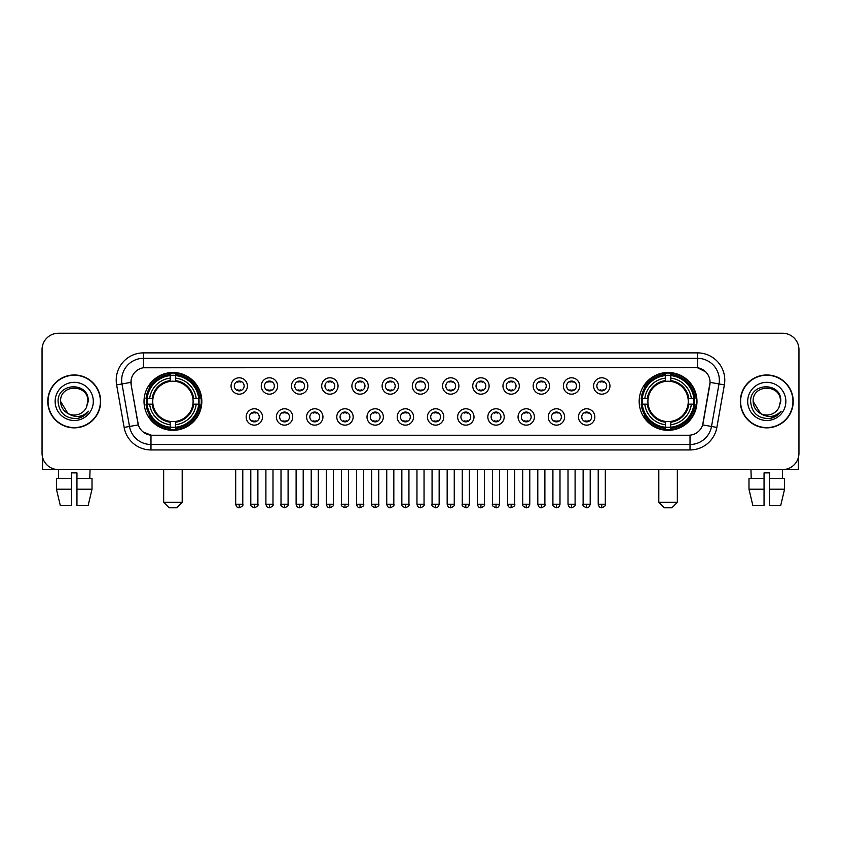 <?xml version="1.0" encoding="UTF-8"?>
<svg xmlns="http://www.w3.org/2000/svg" width="841" height="841" viewBox="0 0 841 841"><rect width="100%" height="100%" fill="white"/><g stroke="black" fill="none" stroke-linecap="round" stroke-linejoin="round"><path stroke-width="1.26" d="M639.171 401.409A28.899 28.899 0 0 0 668.069 430.319A28.899 28.899 0 0 0 696.979 401.409A28.899 28.899 0 0 0 668.069 372.51A28.899 28.899 0 0 0 639.171 401.409M144.021 401.409A28.899 28.899 0 0 0 172.931 430.319A28.899 28.899 0 0 0 201.829 401.409A28.899 28.899 0 0 0 172.931 372.51A28.899 28.899 0 0 0 144.021 401.409M262.518 416.957A8.179 8.179 0 0 1 254.339 425.136A8.179 8.179 0 0 1 246.161 416.957A8.179 8.179 0 0 1 254.339 408.779A8.179 8.179 0 0 1 262.518 416.957M249.43 416.957A4.909 4.909 0 0 0 254.339 421.867A4.909 4.909 0 0 0 259.249 416.957A4.909 4.909 0 0 0 254.339 412.048A4.909 4.909 0 0 0 249.43 416.957M292.731 416.957A8.179 8.179 0 0 1 284.552 425.136A8.179 8.179 0 0 1 276.374 416.957A8.179 8.179 0 0 1 284.552 408.779A8.179 8.179 0 0 1 292.731 416.957M279.643 416.957A4.909 4.909 0 0 0 284.552 421.867A4.909 4.909 0 0 0 289.462 416.957A4.909 4.909 0 0 0 284.552 412.048A4.909 4.909 0 0 0 279.643 416.957M322.944 416.957A8.179 8.179 0 0 1 314.765 425.136A8.179 8.179 0 0 1 306.587 416.957A8.179 8.179 0 0 1 314.765 408.779A8.179 8.179 0 0 1 322.944 416.957M309.856 416.957A4.909 4.909 0 0 0 314.765 421.867A4.909 4.909 0 0 0 319.675 416.957A4.909 4.909 0 0 0 314.765 412.048A4.909 4.909 0 0 0 309.856 416.957M353.157 416.957A8.179 8.179 0 0 1 344.978 425.136A8.179 8.179 0 0 1 336.789 416.957A8.179 8.179 0 0 1 344.978 408.779A8.179 8.179 0 0 1 353.157 416.957M340.069 416.957A4.909 4.909 0 0 0 344.978 421.867A4.909 4.909 0 0 0 349.877 416.957A4.909 4.909 0 0 0 344.978 412.048A4.909 4.909 0 0 0 340.069 416.957M383.359 416.957A8.179 8.179 0 0 1 375.181 425.136A8.179 8.179 0 0 1 367.002 416.957A8.179 8.179 0 0 1 375.181 408.779A8.179 8.179 0 0 1 383.359 416.957M370.271 416.957A4.909 4.909 0 0 0 375.181 421.867A4.909 4.909 0 0 0 380.09 416.957A4.909 4.909 0 0 0 375.181 412.048A4.909 4.909 0 0 0 370.271 416.957M413.572 416.957A8.179 8.179 0 0 1 405.394 425.136A8.179 8.179 0 0 1 397.215 416.957A8.179 8.179 0 0 1 405.394 408.779A8.179 8.179 0 0 1 413.572 416.957M400.484 416.957A4.909 4.909 0 0 0 405.394 421.867A4.909 4.909 0 0 0 410.303 416.957A4.909 4.909 0 0 0 405.394 412.048A4.909 4.909 0 0 0 400.484 416.957M443.785 416.957A8.179 8.179 0 0 1 435.606 425.136A8.179 8.179 0 0 1 427.428 416.957A8.179 8.179 0 0 1 435.606 408.779A8.179 8.179 0 0 1 443.785 416.957M430.697 416.957A4.909 4.909 0 0 0 435.606 421.867A4.909 4.909 0 0 0 440.516 416.957A4.909 4.909 0 0 0 435.606 412.048A4.909 4.909 0 0 0 430.697 416.957M473.998 416.957A8.179 8.179 0 0 1 465.819 425.136A8.179 8.179 0 0 1 457.641 416.957A8.179 8.179 0 0 1 465.819 408.779A8.179 8.179 0 0 1 473.998 416.957M460.91 416.957A4.909 4.909 0 0 0 465.819 421.867A4.909 4.909 0 0 0 470.729 416.957A4.909 4.909 0 0 0 465.819 412.048A4.909 4.909 0 0 0 460.91 416.957M504.211 416.957A8.179 8.179 0 0 1 496.022 425.136A8.179 8.179 0 0 1 487.843 416.957A8.179 8.179 0 0 1 496.022 408.779A8.179 8.179 0 0 1 504.211 416.957M491.123 416.957A4.909 4.909 0 0 0 496.022 421.867A4.909 4.909 0 0 0 500.931 416.957A4.909 4.909 0 0 0 496.022 412.048A4.909 4.909 0 0 0 491.123 416.957M534.413 416.957A8.179 8.179 0 0 1 526.235 425.136A8.179 8.179 0 0 1 518.056 416.957A8.179 8.179 0 0 1 526.235 408.779A8.179 8.179 0 0 1 534.413 416.957M521.325 416.957A4.909 4.909 0 0 0 526.235 421.867A4.909 4.909 0 0 0 531.144 416.957A4.909 4.909 0 0 0 526.235 412.048A4.909 4.909 0 0 0 521.325 416.957M564.626 416.957A8.179 8.179 0 0 1 556.448 425.136A8.179 8.179 0 0 1 548.269 416.957A8.179 8.179 0 0 1 556.448 408.779A8.179 8.179 0 0 1 564.626 416.957M551.538 416.957A4.909 4.909 0 0 0 556.448 421.867A4.909 4.909 0 0 0 561.357 416.957A4.909 4.909 0 0 0 556.448 412.048A4.909 4.909 0 0 0 551.538 416.957M594.839 416.957A8.179 8.179 0 0 1 586.661 425.136A8.179 8.179 0 0 1 578.482 416.957A8.179 8.179 0 0 1 586.661 408.779A8.179 8.179 0 0 1 594.839 416.957M581.751 416.957A4.909 4.909 0 0 0 586.661 421.867A4.909 4.909 0 0 0 591.57 416.957A4.909 4.909 0 0 0 586.661 412.048A4.909 4.909 0 0 0 581.751 416.957M247.412 385.977A8.179 8.179 0 0 1 239.233 394.166A8.179 8.179 0 0 1 231.054 385.977A8.179 8.179 0 0 1 239.233 377.798A8.179 8.179 0 0 1 247.412 385.977M234.324 385.977A4.909 4.909 0 0 0 239.233 390.886A4.909 4.909 0 0 0 244.142 385.977A4.909 4.909 0 0 0 239.233 381.078A4.909 4.909 0 0 0 234.324 385.977M277.625 385.977A8.179 8.179 0 0 1 269.446 394.166A8.179 8.179 0 0 1 261.267 385.977A8.179 8.179 0 0 1 269.446 377.798A8.179 8.179 0 0 1 277.625 385.977M264.537 385.977A4.909 4.909 0 0 0 269.446 390.886A4.909 4.909 0 0 0 274.355 385.977A4.909 4.909 0 0 0 269.446 381.078A4.909 4.909 0 0 0 264.537 385.977M307.838 385.977A8.179 8.179 0 0 1 299.659 394.166A8.179 8.179 0 0 1 291.48 385.977A8.179 8.179 0 0 1 299.659 377.798A8.179 8.179 0 0 1 307.838 385.977M294.749 385.977A4.909 4.909 0 0 0 299.659 390.886A4.909 4.909 0 0 0 304.568 385.977A4.909 4.909 0 0 0 299.659 381.078A4.909 4.909 0 0 0 294.749 385.977M338.05 385.977A8.179 8.179 0 0 1 329.872 394.166A8.179 8.179 0 0 1 321.693 385.977A8.179 8.179 0 0 1 329.872 377.798A8.179 8.179 0 0 1 338.05 385.977M324.962 385.977A4.909 4.909 0 0 0 329.872 390.886A4.909 4.909 0 0 0 334.781 385.977A4.909 4.909 0 0 0 329.872 381.078A4.909 4.909 0 0 0 324.962 385.977M368.263 385.977A8.179 8.179 0 0 1 360.074 394.166A8.179 8.179 0 0 1 351.895 385.977A8.179 8.179 0 0 1 360.074 377.798A8.179 8.179 0 0 1 368.263 385.977M355.175 385.977A4.909 4.909 0 0 0 360.074 390.886A4.909 4.909 0 0 0 364.983 385.977A4.909 4.909 0 0 0 360.074 381.078A4.909 4.909 0 0 0 355.175 385.977M398.466 385.977A8.179 8.179 0 0 1 390.287 394.166A8.179 8.179 0 0 1 382.108 385.977A8.179 8.179 0 0 1 390.287 377.798A8.179 8.179 0 0 1 398.466 385.977M385.378 385.977A4.909 4.909 0 0 0 390.287 390.886A4.909 4.909 0 0 0 395.196 385.977A4.909 4.909 0 0 0 390.287 381.078A4.909 4.909 0 0 0 385.378 385.977M428.679 385.977A8.179 8.179 0 0 1 420.5 394.166A8.179 8.179 0 0 1 412.321 385.977A8.179 8.179 0 0 1 420.5 377.798A8.179 8.179 0 0 1 428.679 385.977M415.591 385.977A4.909 4.909 0 0 0 420.5 390.886A4.909 4.909 0 0 0 425.409 385.977A4.909 4.909 0 0 0 420.5 381.078A4.909 4.909 0 0 0 415.591 385.977M458.892 385.977A8.179 8.179 0 0 1 450.713 394.166A8.179 8.179 0 0 1 442.534 385.977A8.179 8.179 0 0 1 450.713 377.798A8.179 8.179 0 0 1 458.892 385.977M445.804 385.977A4.909 4.909 0 0 0 450.713 390.886A4.909 4.909 0 0 0 455.622 385.977A4.909 4.909 0 0 0 450.713 381.078A4.909 4.909 0 0 0 445.804 385.977M489.105 385.977A8.179 8.179 0 0 1 480.926 394.166A8.179 8.179 0 0 1 472.737 385.977A8.179 8.179 0 0 1 480.926 377.798A8.179 8.179 0 0 1 489.105 385.977M476.017 385.977A4.909 4.909 0 0 0 480.926 390.886A4.909 4.909 0 0 0 485.825 385.977A4.909 4.909 0 0 0 480.926 381.078A4.909 4.909 0 0 0 476.017 385.977M519.307 385.977A8.179 8.179 0 0 1 511.128 394.166A8.179 8.179 0 0 1 502.95 385.977A8.179 8.179 0 0 1 511.128 377.798A8.179 8.179 0 0 1 519.307 385.977M506.219 385.977A4.909 4.909 0 0 0 511.128 390.886A4.909 4.909 0 0 0 516.038 385.977A4.909 4.909 0 0 0 511.128 381.078A4.909 4.909 0 0 0 506.219 385.977M549.52 385.977A8.179 8.179 0 0 1 541.341 394.166A8.179 8.179 0 0 1 533.162 385.977A8.179 8.179 0 0 1 541.341 377.798A8.179 8.179 0 0 1 549.52 385.977M536.432 385.977A4.909 4.909 0 0 0 541.341 390.886A4.909 4.909 0 0 0 546.251 385.977A4.909 4.909 0 0 0 541.341 381.078A4.909 4.909 0 0 0 536.432 385.977M579.733 385.977A8.179 8.179 0 0 1 571.554 394.166A8.179 8.179 0 0 1 563.375 385.977A8.179 8.179 0 0 1 571.554 377.798A8.179 8.179 0 0 1 579.733 385.977M566.645 385.977A4.909 4.909 0 0 0 571.554 390.886A4.909 4.909 0 0 0 576.463 385.977A4.909 4.909 0 0 0 571.554 381.078A4.909 4.909 0 0 0 566.645 385.977M609.946 385.977A8.179 8.179 0 0 1 601.767 394.166A8.179 8.179 0 0 1 593.588 385.977A8.179 8.179 0 0 1 601.767 377.798A8.179 8.179 0 0 1 609.946 385.977M596.858 385.977A4.909 4.909 0 0 0 601.767 390.886A4.909 4.909 0 0 0 606.676 385.977A4.909 4.909 0 0 0 601.767 381.078A4.909 4.909 0 0 0 596.858 385.977M124.132 427.417L116.626 384.884A27.269 27.269 0 0 1 143.475 352.884L697.525 352.884A27.269 27.269 0 0 1 724.374 384.884L716.868 427.417A27.269 27.269 0 0 1 690.019 449.946L150.981 449.946A27.269 27.269 0 0 1 124.132 427.417L129.493 426.471L121.998 383.938A21.813 21.813 0 0 1 143.475 358.329L697.525 358.329A21.813 21.813 0 0 1 719.002 383.938L711.507 426.471A21.813 21.813 0 0 1 690.019 444.49L150.981 444.49A21.813 21.813 0 0 1 129.493 426.471L138.344 424.905L131.164 384.884A14.728 14.728 0 0 1 145.661 367.601L695.339 367.601A14.728 14.728 0 0 1 709.836 384.884L703.108 423.055A14.728 14.728 0 0 1 688.611 435.228L152.389 435.228A14.728 14.728 0 0 1 137.892 423.055L131.164 384.884L131.101 380.143M146.618 404.143A26.449 26.449 0 0 1 146.618 398.687M641.767 404.143A26.449 26.449 0 0 1 641.767 398.687M47.779 401.409A26.449 26.449 0 0 0 74.229 427.859A26.449 26.449 0 0 0 100.668 401.409A26.449 26.449 0 0 0 74.229 374.97A26.449 26.449 0 0 0 47.779 401.409M740.332 401.409A26.449 26.449 0 0 0 766.771 427.859A26.449 26.449 0 0 0 793.221 401.409A26.449 26.449 0 0 0 766.771 374.97A26.449 26.449 0 0 0 740.332 401.409M143.475 352.884L143.475 367.769L695.339 367.601L697.525 367.769L705.746 371.911M688.611 435.228L152.389 435.228M150.981 449.946L150.981 435.154L143.117 431.938M724.374 384.884L710.067 382.361L702.655 424.905L716.868 427.417M798.95 349.604A16.357 16.357 0 0 0 782.593 333.246L58.407 333.246A16.357 16.357 0 0 0 42.05 349.604L42.05 453.215A16.357 16.357 0 0 0 58.407 469.583L782.593 469.583A16.357 16.357 0 0 0 798.95 453.215L798.95 349.604L798.95 453.215M42.05 349.604L42.05 453.215M782.593 333.246L58.407 333.246M58.649 478.308L58.407 469.583L782.593 469.583L782.351 478.308M100.394 401.409A26.176 26.176 0 0 0 74.229 375.244A26.176 26.176 0 0 0 48.053 401.409A26.176 26.176 0 0 0 74.229 427.585A26.176 26.176 0 0 0 100.394 401.409M67.921 413.499L60.594 401.409C59.753 383.822 88.694 383.822 87.853 401.409L86.36 407.622L88.189 401.409C89.535 381.73 57.472 382.213 58.071 401.409C59.154 413.015 65.545 418.713 77.246 418.534C82.008 417.609 85.782 415.181 88.568 411.228C82.281 417.273 75.459 418.061 68.1 413.593A13.635 13.635 0 0 0 86.36 407.622L87.853 401.599M68.1 413.593C63.338 410.965 60.836 406.907 60.594 401.409M55.138 401.409A19.091 19.091 0 0 0 74.229 420.5A19.091 19.091 0 0 0 93.309 401.409A19.091 19.091 0 0 0 74.229 382.329A19.091 19.091 0 0 0 55.138 401.409M88.526 411.281L83.701 415.99M83.585 416.064L77.33 418.513M42.597 457.409L42.597 469.583L105.85 469.583M56.431 478.308L56.431 489.21L60.31 505.567L56.431 489.21L56.431 478.308L71.496 478.308L71.496 472.852L76.952 472.852L76.952 478.308L92.016 478.308L92.016 489.21L88.137 505.567L92.016 489.21L76.952 489.21L76.952 478.308L76.952 505.567L88.137 505.567M90.04 469.583L89.798 478.308M71.496 478.308L71.496 505.567L60.31 505.567M56.431 489.21L71.496 489.21M792.947 401.409A26.176 26.176 0 0 0 766.771 375.244A26.176 26.176 0 0 0 740.606 401.409A26.176 26.176 0 0 0 766.771 427.585A26.176 26.176 0 0 0 792.947 401.409M780.406 401.599L778.913 407.622L780.742 401.409C782.088 381.73 750.025 382.213 750.624 401.409C751.707 413.015 758.098 418.713 769.799 418.534C774.561 417.609 778.335 415.181 781.121 411.228C774.834 417.273 768.012 418.061 760.653 413.593L753.147 401.409C752.306 383.822 781.247 383.822 780.406 401.409L778.913 407.622A13.635 13.635 0 0 1 760.653 413.593C755.891 410.965 753.389 406.907 753.147 401.409M747.691 401.409A19.091 19.091 0 0 0 766.771 420.5A19.091 19.091 0 0 0 785.862 401.409A19.091 19.091 0 0 0 766.771 382.329A19.091 19.091 0 0 0 747.691 401.409M781.079 411.281L776.254 415.99M776.138 416.064L769.883 418.513M176.747 507.754L169.104 507.754L163.659 502.298L182.192 502.298L176.747 507.754M175.653 427.228L175.653 428.321A27.049 27.049 0 0 0 199.832 404.143L198.739 404.143A25.955 25.955 0 0 1 175.653 427.228L175.653 424.705A23.453 23.453 0 0 0 196.216 404.143L192.915 404.143A20.173 20.173 0 0 0 175.653 381.425L175.653 375.601A25.955 25.955 0 0 1 198.739 398.687L199.832 398.687A27.049 27.049 0 0 0 175.653 374.508L175.653 375.601M147.112 404.143L146.019 404.143A27.049 27.049 0 0 0 170.197 428.321L170.197 427.228A25.955 25.955 0 0 1 147.112 404.143L149.635 404.143A23.453 23.453 0 0 0 170.197 424.705L170.197 421.404A20.173 20.173 0 0 0 192.915 404.143L193.724 404.143A20.972 20.972 0 0 1 175.653 422.214L175.653 424.705M170.197 375.601L170.197 374.508A27.049 27.049 0 0 0 146.019 398.687L147.112 398.687A25.955 25.955 0 0 1 170.197 375.601L170.197 378.124A23.453 23.453 0 0 0 149.635 398.687L152.936 398.687A20.173 20.173 0 0 0 170.197 421.404L170.197 422.214A20.972 20.972 0 0 1 152.126 404.143L149.635 404.143M147.164 404.143A25.903 25.903 0 0 1 147.164 398.687M175.653 375.654A25.903 25.903 0 0 0 170.197 375.654M198.686 398.687A25.903 25.903 0 0 1 198.686 404.143M198.739 398.687L196.216 398.687A23.453 23.453 0 0 0 175.653 378.124M196.216 404.143L198.739 404.143M170.197 424.705L170.197 427.228M192.915 398.687L196.216 398.687M175.653 421.436L175.653 422.214M170.197 421.404A20.173 20.173 0 0 1 152.936 404.143L152.126 404.143M175.653 427.175A25.903 25.903 0 0 1 170.197 427.175M149.635 398.687L147.112 398.687M170.197 381.383L170.197 378.124M175.653 381.425A20.173 20.173 0 0 0 152.936 398.687L152.126 398.687A20.972 20.972 0 0 1 170.197 380.616M175.653 381.394L175.653 380.616A20.972 20.972 0 0 1 193.724 398.687M150.234 386.692L148.689 386.692A28.352 28.352 0 0 1 201.283 401.409A28.352 28.352 0 0 1 148.689 416.137L150.234 416.137M671.896 507.754L664.253 507.754L658.808 502.298L677.341 502.298L671.896 507.754M670.803 427.228L670.803 428.321A27.049 27.049 0 0 0 694.981 404.143L693.888 404.143A25.955 25.955 0 0 1 670.803 427.228L670.803 424.705A23.453 23.453 0 0 0 691.365 404.143L688.064 404.143A20.173 20.173 0 0 0 670.803 381.425L670.803 375.601A25.955 25.955 0 0 1 693.888 398.687L694.981 398.687A27.049 27.049 0 0 0 670.803 374.508L670.803 375.601M642.261 404.143L641.168 404.143A27.049 27.049 0 0 0 665.347 428.321L665.347 427.228A25.955 25.955 0 0 1 642.261 404.143L644.784 404.143A23.453 23.453 0 0 0 665.347 424.705L665.347 421.404A20.173 20.173 0 0 0 688.064 404.143L688.874 404.143A20.972 20.972 0 0 1 670.803 422.214L670.803 424.705M665.347 375.601L665.347 374.508A27.049 27.049 0 0 0 641.168 398.687L642.261 398.687A25.955 25.955 0 0 1 665.347 375.601L665.347 378.124A23.453 23.453 0 0 0 644.784 398.687L648.085 398.687A20.173 20.173 0 0 0 665.347 421.404L665.347 422.214A20.972 20.972 0 0 1 647.276 404.143L644.784 404.143M642.314 404.143A25.903 25.903 0 0 1 642.314 398.687M670.803 375.654A25.903 25.903 0 0 0 665.347 375.654M693.836 398.687A25.903 25.903 0 0 1 693.836 404.143M693.888 398.687L691.365 398.687A23.453 23.453 0 0 0 670.803 378.124M691.365 404.143L693.888 404.143M665.347 424.705L665.347 427.228M688.064 398.687L691.365 398.687M670.803 421.436L670.803 422.214M665.347 421.404A20.173 20.173 0 0 1 648.085 404.143L647.276 404.143M670.803 427.175A25.903 25.903 0 0 1 665.347 427.175M644.784 398.687L642.261 398.687M665.347 381.383L665.347 378.124M670.803 381.425A20.173 20.173 0 0 0 648.085 398.687L647.276 398.687A20.972 20.972 0 0 1 665.347 380.616M670.803 381.394L670.803 380.616A20.972 20.972 0 0 1 688.874 398.687M645.383 386.692L643.838 386.692A28.352 28.352 0 0 1 696.432 401.409A28.352 28.352 0 0 1 643.838 416.137L645.383 416.137M237.604 390.613L237.604 389.835A4.184 4.184 0 0 0 240.873 389.835L240.873 390.613M240.873 381.351L240.873 382.129A4.184 4.184 0 0 0 237.604 382.129L237.604 381.351M267.816 390.613L267.816 389.835A4.184 4.184 0 0 0 271.086 389.835L271.086 390.613M271.086 381.351L271.086 382.129A4.184 4.184 0 0 0 267.816 382.129L267.816 381.351M298.019 390.613L298.019 389.835A4.184 4.184 0 0 0 301.299 389.835L301.299 390.613M301.299 381.351L301.299 382.129A4.184 4.184 0 0 0 298.019 382.129L298.019 381.351M328.232 390.613L328.232 389.835A4.184 4.184 0 0 0 331.501 389.835L331.501 390.613M331.501 381.351L331.501 382.129A4.184 4.184 0 0 0 328.232 382.129L328.232 381.351M358.445 390.613L358.445 389.835A4.184 4.184 0 0 0 361.714 389.835L361.714 390.613M361.714 381.351L361.714 382.129A4.184 4.184 0 0 0 358.445 382.129L358.445 381.351M388.658 390.613L388.658 389.835A4.184 4.184 0 0 0 391.927 389.835L391.927 390.613M391.927 381.351L391.927 382.129A4.184 4.184 0 0 0 388.658 382.129L388.658 381.351M418.86 390.613L418.86 389.835A4.184 4.184 0 0 0 422.14 389.835L422.14 390.613M422.14 381.351L422.14 382.129A4.184 4.184 0 0 0 418.86 382.129L418.86 381.351M449.073 390.613L449.073 389.835A4.184 4.184 0 0 0 452.342 389.835L452.342 390.613M452.342 381.351L452.342 382.129A4.184 4.184 0 0 0 449.073 382.129L449.073 381.351M479.286 390.613L479.286 389.835A4.184 4.184 0 0 0 482.555 389.835L482.555 390.613M482.555 381.351L482.555 382.129A4.184 4.184 0 0 0 479.286 382.129L479.286 381.351M509.499 390.613L509.499 389.835A4.184 4.184 0 0 0 512.768 389.835L512.768 390.613M512.768 381.351L512.768 382.129A4.184 4.184 0 0 0 509.499 382.129L509.499 381.351M539.701 390.613L539.701 389.835A4.184 4.184 0 0 0 542.981 389.835L542.981 390.613M542.981 381.351L542.981 382.129A4.184 4.184 0 0 0 539.701 382.129L539.701 381.351M569.914 390.613L569.914 389.835A4.184 4.184 0 0 0 573.184 389.835L573.184 390.613M573.184 381.351L573.184 382.129A4.184 4.184 0 0 0 569.914 382.129L569.914 381.351M600.127 390.613L600.127 389.835A4.184 4.184 0 0 0 603.396 389.835L603.396 390.613M603.396 381.351L603.396 382.129A4.184 4.184 0 0 0 600.127 382.129L600.127 381.351M252.71 421.583L252.71 420.805A4.184 4.184 0 0 0 255.979 420.805L255.979 421.583M255.979 412.332L255.979 413.11A4.184 4.184 0 0 0 252.71 413.11L252.71 412.332M282.912 421.583L282.912 420.805A4.184 4.184 0 0 0 286.192 420.805L286.192 421.583M286.192 412.332L286.192 413.11A4.184 4.184 0 0 0 282.912 413.11L282.912 412.332M313.125 421.583L313.125 420.805A4.184 4.184 0 0 0 316.395 420.805L316.395 421.583M316.395 412.332L316.395 413.11A4.184 4.184 0 0 0 313.125 413.11L313.125 412.332M343.338 421.583L343.338 420.805A4.184 4.184 0 0 0 346.608 420.805L346.608 421.583M346.608 412.332L346.608 413.11A4.184 4.184 0 0 0 343.338 413.11L343.338 412.332M373.551 421.583L373.551 420.805A4.184 4.184 0 0 0 376.821 420.805L376.821 421.583M376.821 412.332L376.821 413.11A4.184 4.184 0 0 0 373.551 413.11L373.551 412.332M403.754 421.583L403.754 420.805A4.184 4.184 0 0 0 407.033 420.805L407.033 421.583M407.033 412.332L407.033 413.11A4.184 4.184 0 0 0 403.754 413.11L403.754 412.332M433.967 421.583L433.967 420.805A4.184 4.184 0 0 0 437.246 420.805L437.246 421.583M437.246 412.332L437.246 413.11A4.184 4.184 0 0 0 433.967 413.11L433.967 412.332M464.179 421.583L464.179 420.805A4.184 4.184 0 0 0 467.449 420.805L467.449 421.583M467.449 412.332L467.449 413.11A4.184 4.184 0 0 0 464.179 413.11L464.179 412.332M494.392 421.583L494.392 420.805A4.184 4.184 0 0 0 497.662 420.805L497.662 421.583M497.662 412.332L497.662 413.11A4.184 4.184 0 0 0 494.392 413.11L494.392 412.332M524.605 421.583L524.605 420.805A4.184 4.184 0 0 0 527.875 420.805L527.875 421.583M527.875 412.332L527.875 413.11A4.184 4.184 0 0 0 524.605 413.11L524.605 412.332M554.808 421.583L554.808 420.805A4.184 4.184 0 0 0 558.088 420.805L558.088 421.583M558.088 412.332L558.088 413.11A4.184 4.184 0 0 0 554.808 413.11L554.808 412.332M585.021 421.583L585.021 420.805A4.184 4.184 0 0 0 588.29 420.805L588.29 421.583M588.29 412.332L588.29 413.11A4.184 4.184 0 0 0 585.021 413.11L585.021 412.332M798.403 457.409L798.403 469.583L735.15 469.583M764.048 478.308L764.048 489.21L748.984 489.21L752.863 505.567L748.984 489.21L748.984 478.308L764.048 478.308L764.048 472.852L769.504 472.852L769.504 478.308L784.569 478.308L784.569 489.21L780.69 505.567L784.569 489.21L769.504 489.21L769.504 478.308M764.048 489.21L764.048 505.567L752.863 505.567M780.69 505.567L769.504 505.567L769.504 489.21M750.96 469.583L751.202 478.308M697.525 352.884L697.525 367.769M116.626 384.884L121.998 383.938A21.813 21.813 0 0 1 121.661 380.143M121.998 383.938L130.933 382.361M690.019 435.154L690.019 449.946M175.653 421.404A20.173 20.173 0 0 0 192.915 404.143M170.197 427.417A26.145 26.145 0 0 0 175.653 427.417M198.928 404.143A26.145 26.145 0 0 0 198.928 398.687M175.653 375.412A26.145 26.145 0 0 0 170.197 375.412M670.803 421.404A20.173 20.173 0 0 0 688.064 404.143M665.347 427.417A26.145 26.145 0 0 0 670.803 427.417M694.077 404.143A26.145 26.145 0 0 0 694.077 398.687M670.803 375.412A26.145 26.145 0 0 0 665.347 375.412M239.233 504.211L235.69 504.211C236.31 506.734 237.488 507.911 239.233 507.754L239.233 504.211L242.786 504.211L242.786 469.583M269.446 504.211L265.903 504.211C266.523 506.734 267.701 507.911 269.446 507.754L269.446 504.211L272.989 504.211L272.989 469.583M299.659 504.211L296.116 504.211C296.736 506.734 297.914 507.911 299.659 507.754L299.659 504.211L303.202 504.211L303.202 469.583M329.872 504.211L326.319 504.211C326.939 506.734 328.127 507.911 329.872 507.754L329.872 504.211L333.414 504.211L333.414 469.583M360.074 504.211L356.531 504.211C357.152 506.734 358.34 507.911 360.074 507.754L360.074 504.211L363.627 504.211L363.627 469.583M390.287 504.211L386.744 504.211C387.365 506.734 388.542 507.911 390.287 507.754L390.287 504.211L393.83 504.211L393.83 469.583M420.5 504.211L416.957 504.211C417.578 506.734 418.755 507.911 420.5 507.754L420.5 504.211L424.043 504.211L424.043 469.583M450.713 504.211L447.17 504.211C447.78 506.734 448.968 507.911 450.713 507.754L450.713 504.211L454.256 504.211L454.256 469.583M480.926 504.211L477.373 504.211C477.993 506.734 479.181 507.911 480.926 507.754L480.926 504.211L484.469 504.211L484.469 469.583M511.128 504.211L507.586 504.211C508.206 506.734 509.383 507.911 511.128 507.754L511.128 504.211L514.681 504.211L514.681 469.583M541.341 504.211L537.798 504.211C538.419 506.734 539.596 507.911 541.341 507.754L541.341 504.211L544.884 504.211L544.884 469.583M571.554 504.211L568.011 504.211C568.632 506.734 569.809 507.911 571.554 507.754L571.554 504.211L575.097 504.211L575.097 469.583M601.767 504.211L598.214 504.211C598.834 506.734 600.022 507.911 601.767 507.754L601.767 504.211L605.31 504.211L605.31 469.583M254.339 504.211L250.797 504.211C250.082 505.336 251.259 506.524 254.339 507.754L254.339 504.211L257.882 504.211L257.882 469.583M284.552 504.211L281.01 504.211C280.284 505.336 281.472 506.524 284.552 507.754L284.552 504.211L288.095 504.211L288.095 469.583M314.765 504.211L311.223 504.211C310.497 505.336 311.685 506.524 314.765 507.754L314.765 504.211L318.308 504.211L318.308 469.583M344.978 504.211L341.425 504.211C340.71 505.336 341.888 506.524 344.978 507.754L344.978 504.211L348.521 504.211L348.521 469.583M375.181 504.211L371.638 504.211C370.923 505.336 372.1 506.524 375.181 507.754L375.181 504.211L378.734 504.211L378.734 469.583M405.394 504.211L401.851 504.211C401.136 505.336 402.313 506.524 405.394 507.754L405.394 504.211L408.936 504.211L408.936 469.583M435.606 504.211L432.064 504.211C431.338 505.336 432.526 506.524 435.606 507.754L435.606 504.211L439.149 504.211L439.149 469.583M465.819 504.211L462.266 504.211C461.551 505.336 462.729 506.524 465.819 507.754L465.819 504.211L469.362 504.211L469.362 469.583M496.022 504.211L492.479 504.211C491.764 505.336 492.942 506.524 496.022 507.754L496.022 504.211L499.575 504.211L499.575 469.583M526.235 504.211L522.692 504.211C521.977 505.336 523.155 506.524 526.235 507.754L526.235 504.211L529.777 504.211L529.777 469.583M556.448 504.211L552.905 504.211C552.18 505.336 553.367 506.524 556.448 507.754L556.448 504.211L559.99 504.211L559.99 469.583M586.661 504.211L583.118 504.211C582.393 505.336 583.58 506.524 586.661 507.754L586.661 504.211L590.203 504.211L590.203 469.583M182.192 469.583L182.192 502.298M163.659 469.583L163.659 502.298M677.341 469.583L677.341 502.298M658.808 469.583L658.808 502.298M235.69 504.211L235.69 469.583M242.786 504.211C243.501 505.336 242.324 506.524 239.233 507.754M265.903 504.211L265.903 469.583M272.989 504.211C273.714 505.336 272.526 506.524 269.446 507.754M296.116 504.211L296.116 469.583M303.202 504.211C303.916 505.336 302.739 506.524 299.659 507.754M326.319 504.211L326.319 469.583M333.414 504.211C334.129 505.336 332.952 506.524 329.872 507.754M356.531 504.211L356.531 469.583M363.627 504.211C364.342 505.336 363.165 506.524 360.074 507.754M386.744 504.211L386.744 469.583M393.83 504.211C394.555 505.336 393.367 506.524 390.287 507.754M416.957 504.211L416.957 469.583M424.043 504.211C424.768 505.336 423.58 506.524 420.5 507.754M447.17 504.211L447.17 469.583M454.256 504.211C454.97 505.336 453.793 506.524 450.713 507.754M477.373 504.211L477.373 469.583M484.469 504.211C485.183 505.336 484.006 506.524 480.926 507.754M507.586 504.211L507.586 469.583M514.681 504.211C515.396 505.336 514.219 506.524 511.128 507.754M537.798 504.211L537.798 469.583M544.884 504.211C545.609 505.336 544.421 506.524 541.341 507.754M568.011 504.211L568.011 469.583M575.097 504.211C575.812 505.336 574.634 506.524 571.554 507.754M598.214 504.211L598.214 469.583M605.31 504.211C606.025 505.336 604.847 506.524 601.767 507.754M250.797 504.211L250.797 469.583M257.882 504.211C258.608 505.336 257.42 506.524 254.339 507.754M281.01 504.211L281.01 469.583M288.095 504.211C288.82 505.336 287.633 506.524 284.552 507.754M311.223 504.211L311.223 469.583M318.308 504.211C319.023 505.336 317.845 506.524 314.765 507.754M341.425 504.211L341.425 469.583M348.521 504.211C349.236 505.336 348.058 506.524 344.978 507.754M371.638 504.211L371.638 469.583M378.734 504.211C379.449 505.336 378.271 506.524 375.181 507.754M401.851 504.211L401.851 469.583M408.936 504.211C409.662 505.336 408.474 506.524 405.394 507.754M432.064 504.211L432.064 469.583M439.149 504.211C438.529 506.734 437.352 507.911 435.606 507.754M462.266 504.211L462.266 469.583M469.362 504.211C468.742 506.734 467.564 507.911 465.819 507.754M492.479 504.211L492.479 469.583M499.575 504.211C498.955 506.734 497.767 507.911 496.022 507.754M522.692 504.211L522.692 469.583M529.777 504.211C529.168 506.734 527.98 507.911 526.235 507.754M552.905 504.211L552.905 469.583M559.99 504.211C559.37 506.734 558.193 507.911 556.448 507.754M583.118 504.211L583.118 469.583M590.203 504.211C589.583 506.734 588.406 507.911 586.661 507.754"/></g></svg>
